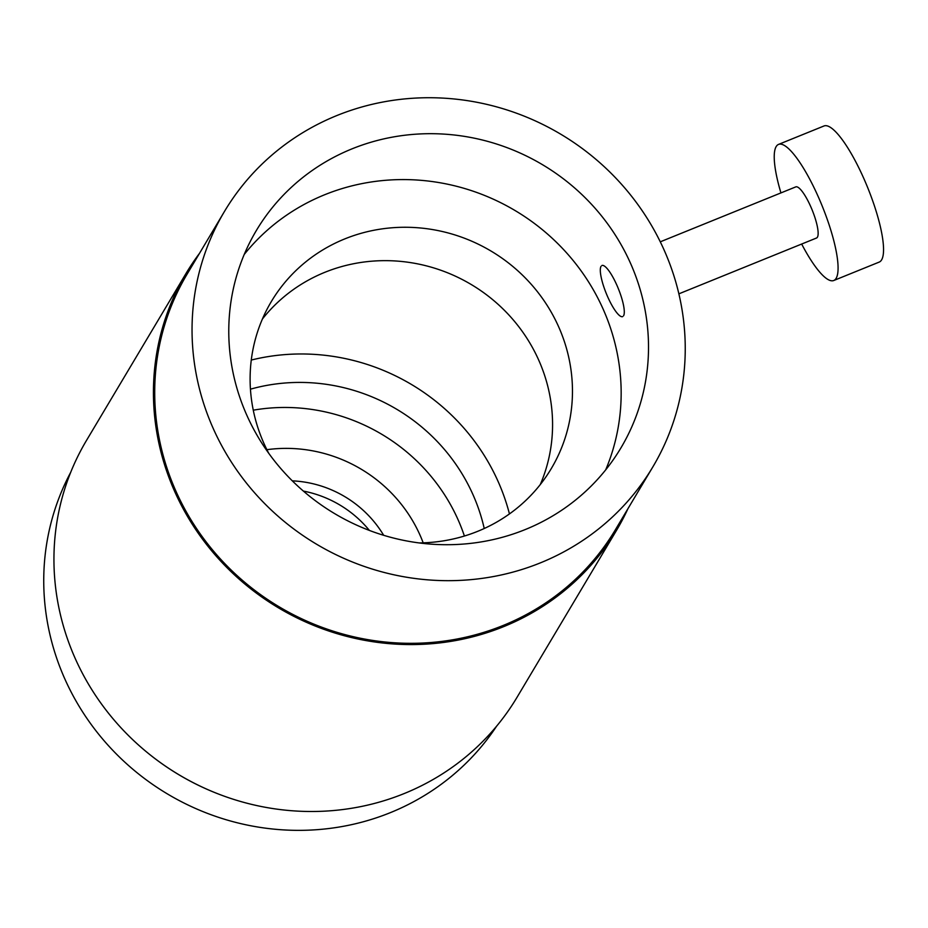 <?xml version="1.0" encoding="UTF-8"?>
<svg xmlns="http://www.w3.org/2000/svg" width="928" height="928" viewBox="0 0 928 928"><rect width="100%" height="100%" fill="white"/><g stroke="black" fill="none" stroke-linecap="round" stroke-linejoin="round"><path stroke-width="1.39" d="M627.989 508.602A250.676 239.842 -149.2 0 1 616.633 530.178A250.676 239.842 -149.2 0 1 389.656 643.684A250.676 239.842 -149.2 0 1 175.404 493.093A250.676 239.842 -149.2 0 1 185.983 273.516A250.676 239.842 -149.2 0 1 199.555 253.263M616.633 530.178L517.151 697.102A250.676 239.842 -149.2 0 1 290.174 810.608A250.676 239.842 -149.2 0 1 75.91 660.017A250.676 239.842 -149.2 0 1 86.49 440.44L185.983 273.516M253.274 410.188A183.825 175.891 -149.2 0 1 457.539 518.543A183.825 175.891 -149.2 0 1 464.406 536.024M250.444 389.18A183.825 175.891 -149.2 0 1 472.468 493.51A183.825 175.891 -149.2 0 1 484.23 528.508M251.279 360.052A208.893 199.868 -149.2 0 1 497.536 480.205A208.893 199.868 -149.2 0 1 509.449 513.926M663.253 248.124A249.377 238.612 -149.2 0 1 652.86 466.877A249.377 238.612 -149.2 0 1 427.216 579.803A249.377 238.612 -149.2 0 1 214.032 430.267A249.377 238.612 -149.2 0 1 224.425 211.526A249.377 238.612 -149.2 0 1 450.068 98.6A249.377 238.612 -149.2 0 1 663.253 248.124M652.86 466.877L615.531 529.517A249.377 238.612 -149.2 0 1 389.876 642.443A249.377 238.612 -149.2 0 1 176.703 492.919A249.377 238.612 -149.2 0 1 187.085 274.178L224.425 211.526M262.415 319A162.992 155.962 -149.2 0 1 538.194 358.962A162.992 155.962 -149.2 0 1 540.27 484.59M268.749 453.316A162.992 155.962 -149.2 0 1 264.48 444.628A162.992 155.962 -149.2 0 1 271.278 301.646A162.992 155.962 -149.2 0 1 418.76 227.836A162.992 155.962 -149.2 0 1 558.099 325.577A162.992 155.962 -149.2 0 1 551.302 468.547A162.992 155.962 -149.2 0 1 419.108 542.926M244.238 254.434A212.234 203.07 -149.2 0 1 602.446 307.586A212.234 203.07 -149.2 0 1 605.694 469.858M247.486 416.707A212.234 203.07 -149.2 0 1 256.325 230.55A212.234 203.07 -149.2 0 1 448.375 134.432A212.234 203.07 -149.2 0 1 629.799 261.696A212.234 203.07 -149.2 0 1 620.96 447.853A212.234 203.07 -149.2 0 1 428.922 543.97A212.234 203.07 -149.2 0 1 247.486 416.707M678.867 293.84L816.512 238.02A27.596 6.496 -112.1 0 0 817.406 237.197A27.596 6.496 -112.1 0 0 811.234 207.768A27.596 6.496 -112.1 0 0 795.783 186.888L660.272 241.825M601.042 266.313A27.596 6.496 -112.1 0 0 607.214 295.742A27.596 6.496 -112.1 0 0 622.665 316.622M801.664 244.041A73.44 17.284 -112.1 0 0 833.75 280.511L879.222 262.079A73.44 17.284 -112.1 0 0 881.6 259.886A73.44 17.284 -112.1 0 0 865.151 181.552A73.44 17.284 -112.1 0 0 824.029 125.964L778.557 144.397A73.44 17.284 -112.1 0 0 776.168 146.589A73.44 17.284 -112.1 0 0 780.935 192.908M833.75 280.511A73.44 17.284 -112.1 0 0 836.128 278.319A73.44 17.284 -112.1 0 0 819.679 199.984A73.44 17.284 -112.1 0 0 778.557 144.397M623.558 315.798A27.596 6.496 -112.1 0 0 617.387 286.369A27.596 6.496 -112.1 0 0 601.936 265.489M70.69 472.34A248.17 237.452 30.8 0 0 112.624 750.16A248.17 237.452 30.8 0 0 393.31 811.432A248.17 237.452 30.8 0 0 496.608 726.183M214.449 792.431A248.17 237.452 -149.2 0 1 146.682 752.04M266.893 449.686A142.042 135.917 -149.2 0 1 423.18 542.834M292.32 480.855A108.622 103.936 -149.2 0 1 383.67 535.294M303.41 491.098A108.622 103.936 -149.2 0 1 369.379 530.422"/></g></svg>
